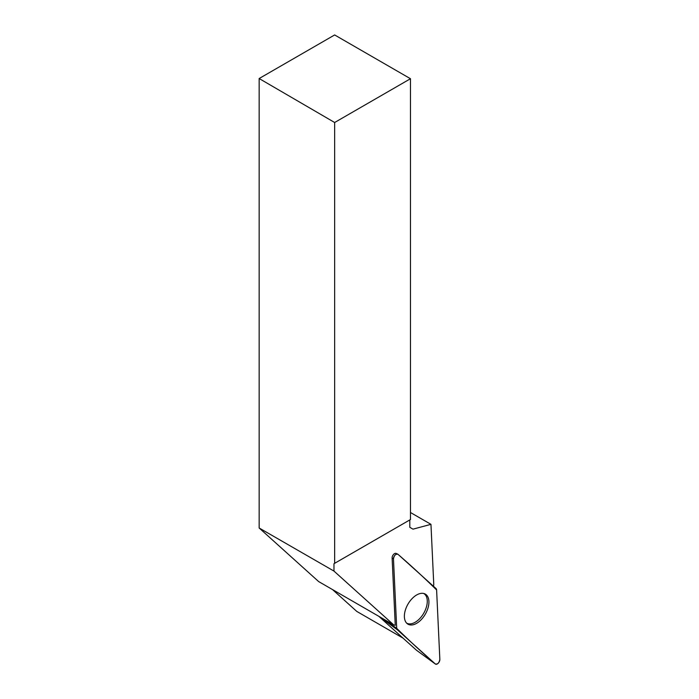 <?xml version="1.0" encoding="UTF-8"?>
<svg xmlns="http://www.w3.org/2000/svg" width="699" height="699" viewBox="0 0 699 699"><rect width="100%" height="100%" fill="white"/><g stroke="black" fill="none" stroke-linecap="round" stroke-linejoin="round"><path stroke-width="1.05" d="M416.499 650.245A1.075 0.62 -60 0 1 416.473 650.219A1.075 0.62 -60 0 1 416.438 650.201L378.806 616.3M393.467 558.877L396.7 628.331A3.582 2.071 120 0 0 397.233 629.677L435.311 663.971A3.582 2.071 120 0 0 435.416 664.05A3.582 2.071 120 0 0 438.273 663.168A3.582 2.071 120 0 0 439.846 659.402L436.604 589.947A3.582 2.071 120 0 0 436.071 588.61L397.993 554.307A3.582 2.071 120 0 0 397.67 554.106A3.582 2.071 120 0 0 394.891 555.268A3.582 2.071 120 0 0 393.467 558.877L392.113 557.942L395.258 625.317A73.142 42.228 -60 0 0 393.79 624.958L333.973 571.083L333.973 563.709L410.47 519.54L410.47 78.725L334.646 122.5L334.646 563.315M420.955 619.934A17.361 10.022 120 0 0 424.896 593.879A17.361 10.022 120 0 0 412.358 598.344A17.361 10.022 120 0 0 407.552 623.91A17.361 10.022 120 0 0 420.955 619.934M334.646 122.5L259.154 78.533L259.154 527.998L333.973 571.083M433.459 586.26A73.142 42.228 -60 0 1 433.773 584.617L430.96 524.337L412.987 529.152L409.797 527.308L409.797 519.934L333.973 563.709M259.154 78.533L334.646 34.95L410.47 78.725M430.96 524.337L410.47 512.507M423.734 593.477A17.108 9.873 -60 0 1 426.355 607.186A17.108 9.873 -60 0 1 415.18 622.259A17.108 9.873 -60 0 1 406.626 623.106M396.412 553.608A3.399 1.966 120 0 0 396.115 553.416A3.399 1.966 120 0 0 393.476 554.517A3.399 1.966 120 0 0 392.113 557.942M393.79 624.958L318.648 581.568L259.154 527.998M332.541 589.589L356.752 611.398L403.017 638.108M436.604 589.947C424.083 577.662 411.213 565.788 397.993 554.316C395.669 553.791 394.157 555.321 393.467 558.894L396.7 628.331C409.221 640.616 422.091 652.499 435.311 663.963C437.635 664.487 439.147 662.967 439.846 659.393L436.604 589.947M382.091 618.204L396.7 628.331M416.438 650.201L435.311 663.971M397.233 629.677L379.304 616.588M396.115 553.416L397.67 554.106M416.473 650.219L435.416 664.05"/></g></svg>
